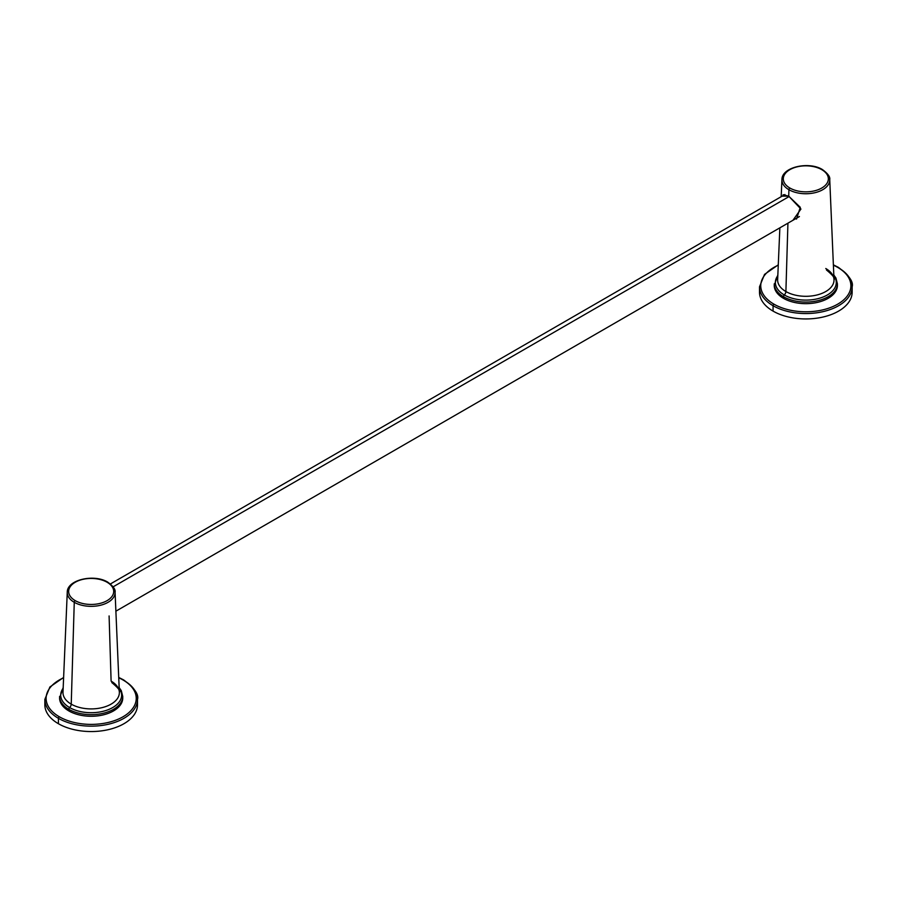 <?xml version="1.0" encoding="UTF-8"?>
<svg xmlns="http://www.w3.org/2000/svg" width="897" height="897" viewBox="0 0 897 897"><rect width="100%" height="100%" fill="white"/><g stroke="black" fill="none" stroke-linecap="round" stroke-linejoin="round"><path stroke-width="1.35" d="M759.737 289.507A46.319 26.742 0 0 0 773.068 311.113A46.319 26.742 0 0 0 825.689 316.361A46.319 26.742 0 0 0 851.915 289.507M773.965 304.173A45.063 26.013 0 0 0 837.686 304.173A45.063 26.013 0 0 0 837.686 267.384A45.063 26.013 0 0 0 833.391 265.198A45.063 26.013 0 0 1 837.686 267.384A1.267 0.729 -60 0 1 838.325 267.317A1.267 0.729 120 0 0 837.686 267.384A45.063 26.013 0 0 1 837.686 304.173A45.063 26.013 0 0 1 773.965 304.173A1.267 0.729 120 0 0 773.068 305.72A46.319 26.742 0 0 0 823.558 311.517A46.319 26.742 0 0 0 852.15 286.805A46.319 26.742 0 0 0 838.583 267.9A1.267 0.729 120 0 0 838.325 267.317C849.033 275.345 853.652 281.837 852.15 286.805A46.319 26.742 180 0 1 823.558 311.517A46.319 26.742 180 0 1 773.068 305.72L773.068 311.113L773.068 305.72A46.319 26.742 180 0 1 759.501 286.805A46.319 26.742 0 0 0 773.068 305.72A1.267 0.729 -60 0 1 773.965 304.173A45.063 26.013 0 0 1 778.26 265.198A45.063 26.013 0 0 0 773.965 304.173M852.15 286.805L852.15 292.209A46.319 26.742 180 0 1 823.558 316.91A46.319 26.742 180 0 1 773.068 311.113A46.319 26.742 180 0 1 759.501 292.209L759.501 286.805L764.536 274.392L778.271 264.839M825.767 268.517A28.199 16.281 180 0 1 834.008 279.629A28.199 16.281 180 0 1 816.943 294.99A28.199 16.281 180 0 1 785.895 291.536L787.925 223.185L785.895 291.536A3.364 1.94 -60 0 1 784.292 294.956A30.453 17.581 0 0 1 777.811 275.637A30.453 17.581 0 0 0 784.292 294.956A1.682 0.975 120 0 0 783.496 296.716A31.586 18.232 0 0 0 817.918 300.674A31.586 18.232 0 0 0 837.406 283.833L837.406 285.437A31.586 18.232 180 0 1 817.918 302.278A31.586 18.232 180 0 1 783.496 298.331L783.496 296.716A31.586 18.232 180 0 1 774.246 283.833A31.586 18.232 0 0 0 783.496 296.716L783.496 298.331A31.586 18.232 180 0 1 774.246 285.437A31.586 18.232 180 0 1 774.279 284.629A31.586 18.232 0 0 0 783.496 298.331A31.586 18.232 0 0 0 818.557 302.121A31.586 18.232 0 0 0 837.383 284.629M821.753 169.645A22.526 13.007 0 0 0 789.898 169.645A22.526 13.007 0 0 0 789.898 188.034A22.526 13.007 0 0 0 821.753 188.034A22.526 13.007 0 0 0 821.753 169.645A1.39 0.807 -60 0 1 822.448 169.578A1.39 0.807 120 0 0 821.753 169.645A22.526 13.007 0 0 0 789.898 169.645A22.526 13.007 0 0 0 789.898 188.034A22.526 13.007 0 0 0 821.753 188.034A22.526 13.007 0 0 0 821.753 169.645M792.959 220.27L800.931 209.046L788.721 196.174L788.923 189.704A23.916 13.803 180 0 1 781.926 179.602A23.916 13.803 0 0 0 788.923 189.704L788.721 196.174L782.139 196.129M833.818 274.975L835.937 278.048L837.406 283.833A31.586 18.232 180 0 1 817.918 300.674A31.586 18.232 180 0 1 783.496 296.716A1.682 0.975 -60 0 1 784.292 294.956A3.364 1.94 120 0 0 785.895 291.536A28.199 16.281 180 0 1 777.643 279.629L779.863 227.838M788.923 189.704A23.916 13.803 0 0 0 815.25 192.631A23.916 13.803 0 0 0 829.736 179.602A23.916 13.803 0 0 0 822.74 170.172A1.39 0.807 120 0 0 822.448 169.578C827.92 173.626 830.342 176.967 829.736 179.602A23.916 13.803 180 0 1 815.25 192.631A23.916 13.803 180 0 1 788.923 189.704A1.39 0.807 -60 0 1 789.898 188.034A1.39 0.807 120 0 0 788.923 189.704M829.736 179.602L834.008 279.629A28.199 16.281 180 0 1 816.943 294.99A28.199 16.281 180 0 1 785.895 291.536A28.199 16.281 180 0 1 777.643 279.629M784.292 294.956A30.453 17.581 0 0 0 822.874 297.098A30.453 17.581 0 0 0 833.84 275.637A30.453 17.581 0 0 1 822.874 297.098A30.453 17.581 0 0 1 784.292 294.956M796.514 219.081L800.281 207.308L788.721 196.174L783.137 194.705M113.134 586.829L789.237 196.477L113.134 586.829M109.098 615.947L111.105 681.115A28.199 16.281 180 0 1 119.357 692.226A28.199 16.281 180 0 1 102.28 707.587A28.199 16.281 180 0 1 71.233 704.145L74.26 602.302A23.916 13.803 180 0 1 67.264 592.199A23.916 13.803 0 0 0 74.26 602.302L71.233 704.145A3.364 1.94 -60 0 1 69.641 707.565A30.453 17.581 0 0 1 63.16 688.234A30.453 17.581 0 0 0 69.641 707.565A1.682 0.975 120 0 0 68.845 709.325A31.586 18.232 0 0 0 103.256 713.272A31.586 18.232 0 0 0 122.754 696.431L122.754 698.034A31.586 18.232 180 0 1 103.256 714.887A31.586 18.232 180 0 1 68.845 710.929L68.845 709.325A31.586 18.232 180 0 1 59.594 696.431A31.586 18.232 0 0 0 68.845 709.325L68.845 710.929A31.586 18.232 180 0 1 59.594 698.034A31.586 18.232 180 0 1 59.617 697.227A31.586 18.232 0 0 0 68.845 710.929A31.586 18.232 0 0 0 103.895 714.718A31.586 18.232 0 0 0 122.721 697.227M107.102 582.254A22.526 13.007 0 0 0 75.247 582.254A22.526 13.007 0 0 0 75.247 600.642A22.526 13.007 0 0 0 107.102 600.642A22.526 13.007 0 0 0 107.102 582.254A1.39 0.807 -60 0 1 107.797 582.175A1.39 0.807 120 0 0 107.102 582.254A22.526 13.007 0 0 0 75.247 582.254A22.526 13.007 0 0 0 75.247 600.642A22.526 13.007 0 0 0 107.102 600.642A22.526 13.007 0 0 0 107.102 582.254M111.8 682.561C118.225 687.909 120.747 691.127 119.357 692.226A28.199 16.281 180 0 1 102.28 707.587A28.199 16.281 180 0 1 71.233 704.145A28.199 16.281 180 0 1 62.992 692.226A28.199 16.281 180 0 0 71.233 704.145A3.364 1.94 120 0 1 69.641 707.565A30.453 17.581 0 0 0 108.223 709.695A30.453 17.581 0 0 0 119.189 688.234A30.453 17.581 0 0 1 108.223 709.695A30.453 17.581 0 0 1 69.641 707.565A1.682 0.975 -60 0 0 68.845 709.325A31.586 18.232 180 0 0 103.256 713.272A31.586 18.232 180 0 0 122.754 696.431L121.286 690.656L119.155 687.573M74.26 602.302A23.916 13.803 0 0 0 100.599 605.228A23.916 13.803 0 0 0 115.074 592.199A23.916 13.803 0 0 0 108.077 582.781A1.39 0.807 120 0 0 107.797 582.175C113.257 586.234 115.691 589.564 115.074 592.199A23.916 13.803 180 0 1 100.599 605.228A23.916 13.803 180 0 1 74.26 602.302A1.39 0.807 -60 0 1 75.247 600.642A1.39 0.807 120 0 0 74.26 602.302M45.085 702.104A46.319 26.742 0 0 0 58.417 723.722A46.319 26.742 0 0 0 111.037 728.969A46.319 26.742 0 0 0 137.263 702.104M59.314 716.77A45.063 26.013 0 0 0 123.035 716.77A45.063 26.013 0 0 0 123.035 679.982A45.063 26.013 0 0 0 118.74 677.796A45.063 26.013 0 0 1 123.035 679.982A1.267 0.729 -60 0 1 123.663 679.926A1.267 0.729 120 0 0 123.035 679.982A45.063 26.013 0 0 1 123.035 716.77A45.063 26.013 0 0 1 59.314 716.77A1.267 0.729 120 0 0 58.417 718.318A46.319 26.742 0 0 0 108.896 724.114A46.319 26.742 0 0 0 137.499 699.413A46.319 26.742 0 0 0 123.932 680.498A1.267 0.729 120 0 0 123.663 679.926C134.382 687.943 138.99 694.446 137.499 699.413A46.319 26.742 180 0 1 108.896 724.114A46.319 26.742 180 0 1 58.417 718.318L58.417 723.722L58.417 718.318A46.319 26.742 180 0 1 44.85 699.413A46.319 26.742 0 0 0 58.417 718.318A1.267 0.729 -60 0 1 59.314 716.77A45.063 26.013 0 0 1 63.609 677.796A45.063 26.013 0 0 0 59.314 716.77M137.499 699.413L137.499 704.807A46.319 26.742 180 0 1 108.896 729.519A46.319 26.742 180 0 1 58.417 723.722A46.319 26.742 180 0 1 44.85 704.807L44.85 699.413L49.884 686.99L63.62 677.448M833.38 264.839L838.325 267.317M781.186 196.678L781.926 179.602C781.736 167.021 808.959 161.09 822.448 169.578M777.845 274.975L774.246 285.437M826.462 269.963C832.887 275.312 835.399 278.53 834.008 279.629M115.892 611.182L799.406 216.547M110.398 583.958L784.909 194.537M107.797 582.175C94.297 573.688 67.084 579.63 67.264 592.199L62.992 692.226M119.357 692.226L115.074 592.199M63.182 687.573L59.594 698.034M118.729 677.448L123.663 679.926"/></g></svg>
